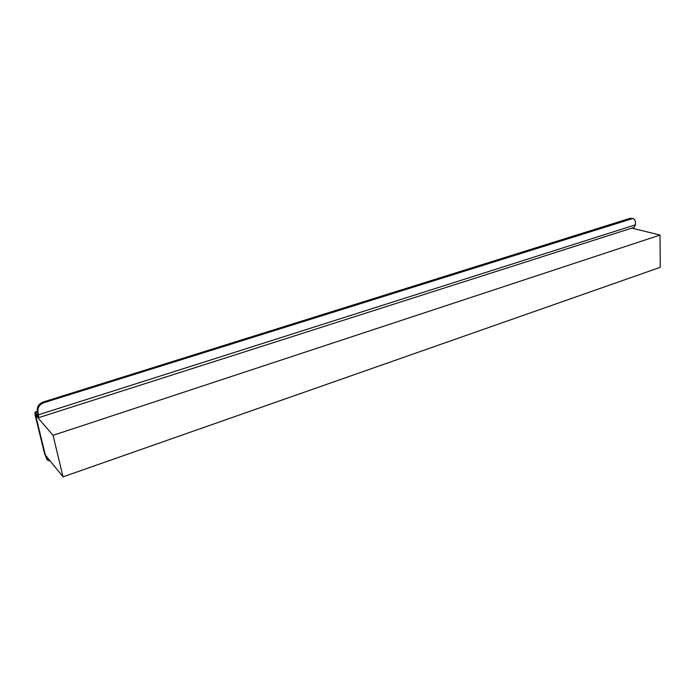 <?xml version="1.0" encoding="UTF-8"?>
<svg xmlns="http://www.w3.org/2000/svg" width="695" height="695" viewBox="0 0 695 695"><rect width="100%" height="100%" fill="white"/><g stroke="black" fill="none" stroke-linecap="round" stroke-linejoin="round"><path stroke-width="1.04" d="M37.382 411.388L34.941 412.161L38.095 415.436L37.356 411.249C36.8 406.931 38.772 403.847 43.272 401.988L43.924 402.7C39.415 404.568 37.443 407.661 37.99 411.979L38.807 417.608L634.083 227.378L635.499 224.798L635.465 222.661C635.352 220.367 634.492 218.977 632.893 218.491L43.924 402.7M34.941 412.161L35.097 415.019L44.55 453.6L46.782 459.1L47.634 460.151L47.147 458.179L45.184 454.382L35.723 415.74L35.853 414.437L38.807 417.608M50.37 461.237L47.634 460.151M47.147 458.179L48.572 459.013M631.381 218.569L630.165 218.282L43.272 401.988M630.165 218.282L632.893 218.491M660.042 235.066L53.063 435.331L35.558 415.071L45.349 455.034L63.037 476.857L660.25 267.323L660.042 235.066L631.746 228.116M53.063 435.331L63.037 476.857M35.358 412.404L37.469 411.735M46.304 457.136L46.886 456.936M635.499 224.798L38.659 414.724M37.99 411.979L37.356 411.249"/></g></svg>
